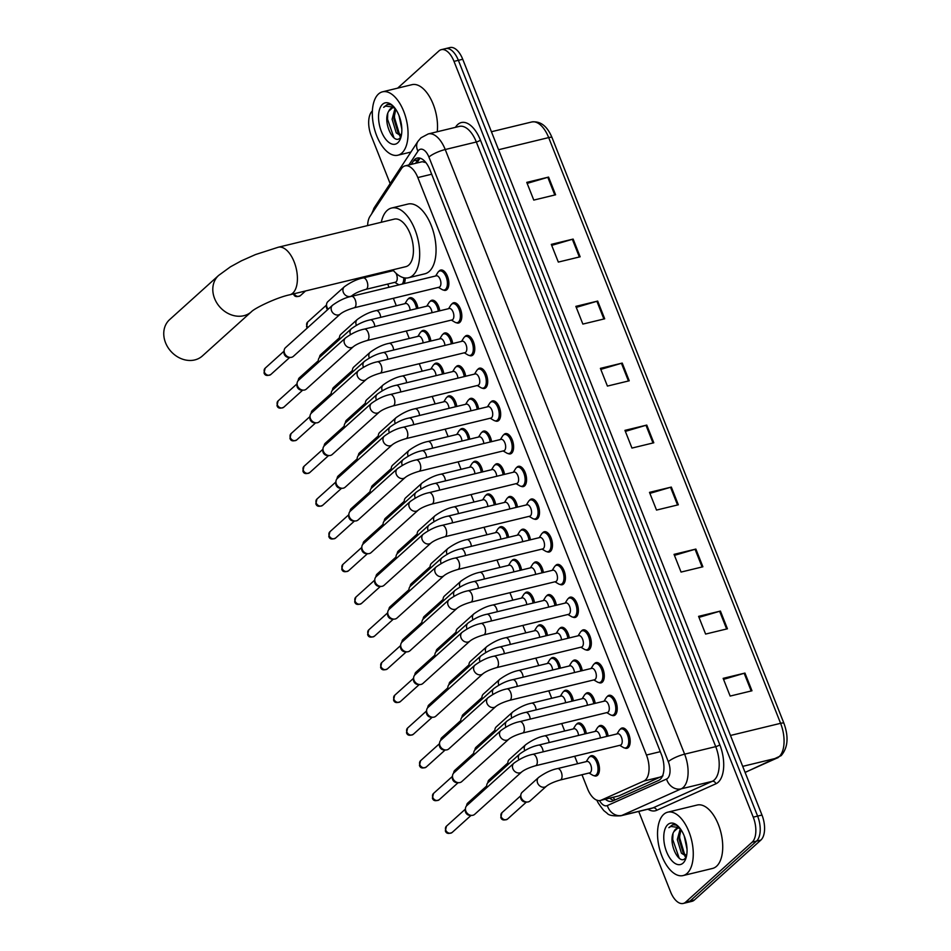<?xml version="1.0" encoding="UTF-8"?>
<svg xmlns="http://www.w3.org/2000/svg" width="951" height="951" viewBox="0 0 951 951"><rect width="100%" height="100%" fill="white"/><g stroke="black" fill="none" stroke-linecap="round" stroke-linejoin="round"><path stroke-width="1.43" d="M576.532 724.293A10.437 5.314 76.4 0 1 577.067 723.687A10.437 5.314 76.4 0 1 578.351 722.986A10.437 5.314 76.4 0 1 586.315 733.554M563.574 691.579A10.437 5.314 76.4 0 1 564.121 690.973A10.437 5.314 76.4 0 1 565.405 690.271A10.437 5.314 76.4 0 1 573.358 700.851M550.629 658.865A10.437 5.314 76.4 0 1 551.176 658.258A10.437 5.314 76.4 0 1 552.448 657.569A10.437 5.314 76.4 0 1 560.412 668.137M537.672 626.15A10.437 5.314 76.4 0 1 538.218 625.544A10.437 5.314 76.4 0 1 539.502 624.855A10.437 5.314 76.4 0 1 547.455 635.423M524.726 593.448A10.437 5.314 76.4 0 1 525.273 592.842A10.437 5.314 76.4 0 1 526.545 592.14A10.437 5.314 76.4 0 1 534.51 602.708M511.769 560.733A10.437 5.314 76.4 0 1 512.316 560.127A10.437 5.314 76.4 0 1 513.599 559.426A10.437 5.314 76.4 0 1 521.552 570.006M498.823 528.019A10.437 5.314 76.4 0 1 499.37 527.413A10.437 5.314 76.4 0 1 500.642 526.723A10.437 5.314 76.4 0 1 508.607 537.291M485.866 495.305A10.437 5.314 76.4 0 1 486.413 494.698A10.437 5.314 76.4 0 1 487.697 494.009A10.437 5.314 76.4 0 1 495.649 504.577M472.92 462.602A10.437 5.314 76.4 0 1 473.467 461.996A10.437 5.314 76.4 0 1 474.739 461.294A10.437 5.314 76.4 0 1 482.704 471.862M459.963 429.888A10.437 5.314 76.4 0 1 460.51 429.281A10.437 5.314 76.4 0 1 461.794 428.58A10.437 5.314 76.4 0 1 469.746 439.16M447.018 397.173A10.437 5.314 76.4 0 1 447.564 396.567A10.437 5.314 76.4 0 1 448.836 395.878A10.437 5.314 76.4 0 1 456.801 406.446M434.06 364.459A10.437 5.314 76.4 0 1 434.607 363.853A10.437 5.314 76.4 0 1 435.891 363.163A10.437 5.314 76.4 0 1 443.844 373.731M421.115 331.756A10.437 5.314 76.4 0 1 421.662 331.15A10.437 5.314 76.4 0 1 422.933 330.449A10.437 5.314 76.4 0 1 430.898 341.017M408.157 299.042A10.437 5.314 76.4 0 1 408.704 298.436A10.437 5.314 76.4 0 1 409.988 297.734A10.437 5.314 76.4 0 1 417.941 308.314M589.477 756.996A10.437 5.314 76.4 0 1 590.024 756.39A10.437 5.314 76.4 0 1 591.308 755.7A10.437 5.314 76.4 0 1 598.548 763.249A10.437 5.314 76.4 0 1 597.501 775.291A10.437 5.314 76.4 0 1 596.218 775.98A10.437 5.314 76.4 0 1 593.995 775.659M585.412 694.087A10.437 5.314 76.4 0 1 585.959 693.481A10.437 5.314 76.4 0 1 587.231 692.792A10.437 5.314 76.4 0 1 595.195 703.36M572.454 661.373A10.437 5.314 76.4 0 1 573.001 660.767A10.437 5.314 76.4 0 1 574.285 660.077A10.437 5.314 76.4 0 1 582.238 670.645M559.509 628.67A10.437 5.314 76.4 0 1 560.056 628.064A10.437 5.314 76.4 0 1 561.328 627.363A10.437 5.314 76.4 0 1 569.292 637.931M546.552 595.956A10.437 5.314 76.4 0 1 547.098 595.35A10.437 5.314 76.4 0 1 548.382 594.648A10.437 5.314 76.4 0 1 556.335 605.228M533.606 563.242A10.437 5.314 76.4 0 1 534.153 562.635A10.437 5.314 76.4 0 1 535.425 561.946A10.437 5.314 76.4 0 1 543.39 572.514M520.649 530.527A10.437 5.314 76.4 0 1 521.196 529.921A10.437 5.314 76.4 0 1 522.479 529.231A10.437 5.314 76.4 0 1 530.432 539.799M507.703 497.825A10.437 5.314 76.4 0 1 508.25 497.218A10.437 5.314 76.4 0 1 509.522 496.517A10.437 5.314 76.4 0 1 517.487 507.085M494.746 465.11A10.437 5.314 76.4 0 1 495.293 464.504A10.437 5.314 76.4 0 1 496.577 463.803A10.437 5.314 76.4 0 1 504.529 474.383M481.8 432.396A10.437 5.314 76.4 0 1 482.347 431.79A10.437 5.314 76.4 0 1 483.619 431.1A10.437 5.314 76.4 0 1 491.584 441.668M468.843 399.693A10.437 5.314 76.4 0 1 469.39 399.075A10.437 5.314 76.4 0 1 470.674 398.386A10.437 5.314 76.4 0 1 478.626 408.954M455.898 366.979A10.437 5.314 76.4 0 1 456.444 366.373A10.437 5.314 76.4 0 1 457.728 365.671A10.437 5.314 76.4 0 1 465.681 376.239M442.94 334.265A10.437 5.314 76.4 0 1 443.487 333.658A10.437 5.314 76.4 0 1 444.771 332.957A10.437 5.314 76.4 0 1 452.724 343.537M429.995 301.55A10.437 5.314 76.4 0 1 430.541 300.944A10.437 5.314 76.4 0 1 431.825 300.254A10.437 5.314 76.4 0 1 439.778 310.822M598.357 726.802A10.437 5.314 76.4 0 1 598.904 726.195A10.437 5.314 76.4 0 1 600.188 725.494A10.437 5.314 76.4 0 1 608.141 736.074M542.486 533.047A10.437 5.314 76.4 0 1 543.033 532.441A10.437 5.314 76.4 0 1 544.305 531.74A10.437 5.314 76.4 0 1 551.556 539.288A10.437 5.314 76.4 0 1 550.51 551.33A10.437 5.314 76.4 0 1 549.226 552.032A10.437 5.314 76.4 0 1 547.003 551.711M529.529 500.333A10.437 5.314 76.4 0 1 530.076 499.727A10.437 5.314 76.4 0 1 531.359 499.025A10.437 5.314 76.4 0 1 538.599 506.574A10.437 5.314 76.4 0 1 537.553 518.616A10.437 5.314 76.4 0 1 536.269 519.317A10.437 5.314 76.4 0 1 534.058 518.996M594.292 663.893A10.437 5.314 76.4 0 1 594.839 663.287A10.437 5.314 76.4 0 1 596.111 662.585A10.437 5.314 76.4 0 1 603.362 670.134A10.437 5.314 76.4 0 1 602.316 682.176A10.437 5.314 76.4 0 1 601.032 682.877A10.437 5.314 76.4 0 1 598.809 682.556M516.583 467.619A10.437 5.314 76.4 0 1 517.13 467.012A10.437 5.314 76.4 0 1 518.402 466.323A10.437 5.314 76.4 0 1 525.653 473.86A10.437 5.314 76.4 0 1 524.607 485.913A10.437 5.314 76.4 0 1 523.323 486.603A10.437 5.314 76.4 0 1 521.1 486.282M607.237 696.607A10.437 5.314 76.4 0 1 607.784 695.989A10.437 5.314 76.4 0 1 609.068 695.3A10.437 5.314 76.4 0 1 616.307 702.848A10.437 5.314 76.4 0 1 615.261 714.89A10.437 5.314 76.4 0 1 613.977 715.592A10.437 5.314 76.4 0 1 611.766 715.259M555.432 565.762A10.437 5.314 76.4 0 1 555.978 565.144A10.437 5.314 76.4 0 1 557.262 564.454A10.437 5.314 76.4 0 1 564.502 572.003A10.437 5.314 76.4 0 1 563.456 584.045A10.437 5.314 76.4 0 1 562.172 584.746A10.437 5.314 76.4 0 1 559.961 584.413M581.334 631.179A10.437 5.314 76.4 0 1 581.881 630.572A10.437 5.314 76.4 0 1 583.165 629.871A10.437 5.314 76.4 0 1 590.405 637.42A10.437 5.314 76.4 0 1 589.358 649.462A10.437 5.314 76.4 0 1 588.075 650.163A10.437 5.314 76.4 0 1 585.864 649.842M568.389 598.464A10.437 5.314 76.4 0 1 568.936 597.858A10.437 5.314 76.4 0 1 570.208 597.169A10.437 5.314 76.4 0 1 577.459 604.705A10.437 5.314 76.4 0 1 576.413 616.759A10.437 5.314 76.4 0 1 575.129 617.449A10.437 5.314 76.4 0 1 572.906 617.128M503.626 434.916A10.437 5.314 76.4 0 1 504.173 434.298A10.437 5.314 76.4 0 1 505.456 433.608A10.437 5.314 76.4 0 1 512.696 441.157A10.437 5.314 76.4 0 1 511.65 453.199A10.437 5.314 76.4 0 1 510.366 453.9A10.437 5.314 76.4 0 1 508.155 453.568M490.68 402.202A10.437 5.314 76.4 0 1 491.227 401.595A10.437 5.314 76.4 0 1 492.511 400.894A10.437 5.314 76.4 0 1 499.75 408.443A10.437 5.314 76.4 0 1 498.704 420.485A10.437 5.314 76.4 0 1 497.421 421.186A10.437 5.314 76.4 0 1 495.198 420.865M477.723 369.487A10.437 5.314 76.4 0 1 478.27 368.881A10.437 5.314 76.4 0 1 479.554 368.18A10.437 5.314 76.4 0 1 486.793 375.728A10.437 5.314 76.4 0 1 485.747 387.77A10.437 5.314 76.4 0 1 484.463 388.472A10.437 5.314 76.4 0 1 482.252 388.151M464.777 336.773A10.437 5.314 76.4 0 1 465.324 336.167A10.437 5.314 76.4 0 1 466.608 335.477A10.437 5.314 76.4 0 1 473.848 343.014A10.437 5.314 76.4 0 1 472.802 355.068A10.437 5.314 76.4 0 1 471.518 355.757A10.437 5.314 76.4 0 1 469.295 355.436M451.82 304.07A10.437 5.314 76.4 0 1 452.367 303.464A10.437 5.314 76.4 0 1 453.651 302.763A10.437 5.314 76.4 0 1 460.902 310.311A10.437 5.314 76.4 0 1 459.844 322.353A10.437 5.314 76.4 0 1 458.56 323.055A10.437 5.314 76.4 0 1 456.349 322.722M438.875 271.356A10.437 5.314 76.4 0 1 439.421 270.75A10.437 5.314 76.4 0 1 440.705 270.048A10.437 5.314 76.4 0 1 447.945 277.597A10.437 5.314 76.4 0 1 446.899 289.639A10.437 5.314 76.4 0 1 445.615 290.34A10.437 5.314 76.4 0 1 443.392 290.019M620.195 729.31A10.437 5.314 76.4 0 1 620.741 728.704A10.437 5.314 76.4 0 1 622.013 728.014A10.437 5.314 76.4 0 1 629.265 735.551A10.437 5.314 76.4 0 1 628.219 747.605A10.437 5.314 76.4 0 1 626.935 748.294A10.437 5.314 76.4 0 1 624.712 747.973M581.988 774.732L587.552 788.771A19.567 9.962 -103.6 0 0 600.259 800.48L618.899 795.88L662.99 775.778M600.259 800.48A19.567 9.962 -103.6 0 0 601.151 800.183L643.839 781.044A19.567 9.962 -103.6 0 0 645.36 780.046A19.567 9.962 -103.6 0 0 646.454 755.023L417.822 177.575A19.567 9.962 -103.6 0 0 405.102 165.866A19.567 9.962 -103.6 0 0 401.393 168.707L370.01 216.364A19.567 9.962 -103.6 0 0 367.621 225.589M425.917 162.621L422.244 161.718L405.102 165.866M383.015 272.188L383.348 273.044M387.723 284.064L388.995 287.273M393.357 298.305L396.305 305.746M406.303 331.007L409.251 338.461M419.26 363.722L422.208 371.175M432.206 396.436L435.154 403.89M445.163 429.151L448.111 436.592M458.109 461.853L461.057 469.307M471.066 494.568L474.014 502.021M484.011 527.282L486.96 534.735M496.969 559.996L499.917 567.438M509.914 592.699L512.862 600.152M522.872 625.413L525.82 632.867M535.817 658.128L538.765 665.581M548.775 690.842L551.723 698.284M561.72 723.545L564.668 730.998M574.677 756.259L577.626 763.712M405.209 277.977A10.437 5.314 76.4 0 1 404.032 283.636M605.371 799.244A19.567 9.962 -103.6 0 0 611.731 801.324A19.567 9.962 -103.6 0 0 612.622 801.015L658.734 780.355A19.567 9.962 -103.6 0 0 660.256 779.345A19.567 9.962 -103.6 0 0 661.349 754.321L429.911 169.777A19.567 9.962 -103.6 0 0 417.192 158.068A19.567 9.962 -103.6 0 0 413.483 160.909L411.189 164.392M397.637 88.146L438.886 50.974A19.567 9.962 76.4 0 1 441.288 49.666A19.567 9.962 76.4 0 1 454.007 61.375L753.24 817.159A19.567 9.962 76.4 0 1 752.146 842.182L685.635 902.142A19.567 9.962 76.4 0 1 683.234 903.45A19.567 9.962 76.4 0 1 670.514 891.741L638.727 811.453M372.376 110.934L372.376 110.922A19.567 9.962 76.4 0 0 371.282 135.957L390.136 183.591M441.288 49.666L450.025 47.55A19.567 9.962 76.4 0 1 462.733 59.259L761.977 815.043A19.567 9.962 76.4 0 1 760.883 840.066L694.373 900.026L690.01 901.084A19.567 9.962 76.4 0 1 687.597 902.392A19.567 9.962 76.4 0 0 690.01 901.084L756.509 841.124L690.01 901.084L685.635 902.142M761.977 815.043L757.614 816.101A19.567 9.962 76.4 0 1 756.509 841.124A19.567 9.962 76.4 0 0 757.614 816.101L458.37 60.317L757.614 816.101L753.24 817.159M445.65 48.608A19.567 9.962 76.4 0 1 458.37 60.317A19.567 9.962 76.4 0 0 445.65 48.608M415.563 163.334L417.858 159.851A19.567 9.962 76.4 0 1 419.498 158.032M614.108 800.35A19.567 9.962 76.4 0 1 609.734 798.186M527.163 183.388L547.8 177.302A5.219 1.189 -21.6 0 1 548.584 177.088L526.759 182.378L533.773 200.09L555.598 194.8L548.584 177.088M551.711 245.382L572.347 239.295A5.219 1.189 -21.6 0 1 573.132 239.081L551.307 244.371L558.32 262.084L580.146 256.794L573.132 239.081M576.258 307.387L596.895 301.289A5.219 1.189 -21.6 0 1 597.68 301.075L575.854 306.365L582.868 324.077L604.693 318.799L597.68 301.075M600.806 369.38L621.443 363.294A5.219 1.189 -21.6 0 1 622.227 363.08L600.402 368.37L607.416 386.082L629.241 380.792L622.227 363.08M723.545 679.371L744.169 673.284A5.219 1.189 -21.6 0 1 744.966 673.07L723.14 678.36L730.154 696.073L751.979 690.783L744.966 673.07M698.997 617.377L719.622 611.279A5.219 1.189 -21.6 0 1 720.418 611.065L698.593 616.355L705.606 634.067L727.432 628.789L720.418 611.065M674.449 555.372L695.074 549.286A5.219 1.189 -21.6 0 1 695.87 549.072L674.045 554.362L681.059 572.074L702.884 566.784L695.87 549.072M649.902 493.379L670.538 487.292A5.219 1.189 -21.6 0 1 671.323 487.078L649.497 492.368L656.511 510.081L678.336 504.791L671.323 487.078M625.354 431.385L645.991 425.287A5.219 1.189 -21.6 0 1 646.775 425.073L624.95 430.363L631.963 448.076L653.789 442.786L646.775 425.073M694.373 900.026A19.567 9.962 76.4 0 1 691.971 901.334L683.234 903.45M663.715 814.353A32.619 16.607 76.4 0 1 667.721 812.178A32.619 16.607 76.4 0 1 690.367 835.751A32.619 16.607 76.4 0 1 687.086 873.398A32.619 16.607 76.4 0 1 683.08 875.574A32.619 16.607 76.4 0 1 660.434 852.001A32.619 16.607 76.4 0 1 663.715 814.353M667.721 812.178L697.19 805.033A32.619 16.607 76.4 0 1 719.824 828.618A32.619 16.607 76.4 0 1 716.555 866.266A32.619 16.607 76.4 0 1 712.549 868.441L683.08 875.574M680.987 829.688L679.038 839.174L683.163 852.797L686.586 855.745M680.274 828.678L677.302 839.59L681.439 853.213L686.456 856.352M684.245 836.012L687.038 849.35M677.683 828.166L673.926 831.59C667.459 841.873 678.645 865.303 685.005 858.527L686.313 856.97M673.926 831.59A14.741 7.501 76.4 0 1 675.579 829.213A14.741 7.501 76.4 0 1 677.385 828.226A14.741 7.501 76.4 0 1 680.143 828.511M683.02 863.128A21.267 10.83 76.4 0 1 666.592 851.823A21.267 10.83 76.4 0 1 667.78 824.624A21.267 10.83 76.4 0 1 677.587 825.706A21.267 10.83 76.4 0 1 685.659 859.038A21.267 10.83 76.4 0 1 683.02 863.128M678.42 826.502L675.983 825.064L672.583 824.779L668.862 827.679L670.871 826.443L679.442 827.632M684.851 856.162L686.004 857.445M679.87 832.291L679.656 837.855L684.637 854.462M672.975 833.706L672.726 839.531L679.18 858.099M672.809 824.731L668.862 827.679M169.635 319.607A24.464 20.304 48 0 0 165.545 342.74A24.464 20.304 48 0 0 202.397 355.947L251.433 311.738A24.464 20.304 -132 0 1 214.593 298.519A24.464 20.304 -132 0 1 218.671 275.398L169.635 319.607M251.433 311.738C254.452 308.29 276.658 297.461 289.782 294.786L405.792 266.672A24.464 12.458 -103.6 0 0 408.799 265.044A24.464 12.458 -103.6 0 0 411.248 236.811A24.464 12.458 -103.6 0 0 394.273 219.122L278.263 247.236L255.51 254.559L241.376 260.836L230.463 266.815L218.671 275.398M381.292 222.272A35.876 18.259 76.4 0 1 387.176 210.421A35.876 18.259 76.4 0 1 391.586 208.031A35.876 18.259 76.4 0 1 416.49 233.97A35.876 18.259 76.4 0 1 412.889 275.374A35.876 18.259 76.4 0 1 408.478 277.775A35.876 18.259 76.4 0 1 392.811 269.822M391.586 208.031L407.955 204.061A35.876 18.259 76.4 0 1 432.86 229.999A35.876 18.259 76.4 0 1 429.258 271.415A35.876 18.259 76.4 0 1 424.847 273.805L408.478 277.775M513.861 763.201C520.447 758.458 526.735 755.51 532.726 754.345L617.639 733.768A5.872 2.984 76.4 0 1 621.716 738.012A5.872 2.984 76.4 0 1 621.122 744.788A5.872 2.984 76.4 0 1 620.397 745.18L535.496 765.757C529.16 767.6 524.572 769.656 521.719 771.927A5.872 4.874 -132 0 1 512.874 768.753A5.872 4.874 -132 0 1 512.755 768.42A5.872 4.874 -132 0 1 513.861 763.201L466.846 805.592A5.872 4.874 -132 0 0 465.443 808.552A5.872 4.874 -132 0 0 465.859 811.144A5.872 4.874 -132 0 0 471.613 815.399A5.872 4.874 -132 0 0 472.873 815.269A5.872 4.874 -132 0 0 474.704 814.306L521.719 771.927M616.961 733.934L619.172 730.416A9.783 4.981 76.4 0 1 619.874 729.56A9.783 4.981 76.4 0 1 621.086 728.906A9.783 4.981 76.4 0 1 627.874 735.979A9.783 4.981 76.4 0 1 626.887 747.272A9.783 4.981 76.4 0 1 625.687 747.926A9.783 4.981 76.4 0 1 623.297 747.462L619.719 745.346M471.613 815.399L469.758 815.34A4.244 3.519 -132 0 1 465.61 812.273A4.244 3.519 -132 0 1 465.301 810.407L465.443 808.552M500.904 730.499C507.501 725.756 513.79 722.796 519.781 721.631L604.681 701.053A5.872 2.984 76.4 0 1 608.759 705.297A5.872 2.984 76.4 0 1 608.176 712.073A5.872 2.984 76.4 0 1 607.451 712.465L522.539 733.043C516.215 734.897 511.626 736.954 508.773 739.212A5.872 4.874 -132 0 1 499.929 736.038A5.872 4.874 -132 0 1 499.798 735.705A5.872 4.874 -132 0 1 500.904 730.499L453.889 772.878A5.872 4.874 -132 0 0 452.498 775.838A5.872 4.874 -132 0 0 452.914 778.429A5.872 4.874 -132 0 0 458.667 782.685A5.872 4.874 -132 0 0 459.927 782.554A5.872 4.874 -132 0 0 461.758 781.603L508.773 739.212M604.004 701.22L606.227 697.701A9.783 4.981 76.4 0 1 606.928 696.845A9.783 4.981 76.4 0 1 608.129 696.191A9.783 4.981 76.4 0 1 614.917 703.264A9.783 4.981 76.4 0 1 613.942 714.57A9.783 4.981 76.4 0 1 612.741 715.211A9.783 4.981 76.4 0 1 610.352 714.748L606.774 712.632M458.667 782.685L456.813 782.637A4.244 3.519 -132 0 1 452.652 779.558A4.244 3.519 -132 0 1 452.355 777.692L452.498 775.838M487.958 697.784C494.544 693.041 500.832 690.081 506.824 688.916L591.736 668.351A5.872 2.984 76.4 0 1 595.813 672.595A5.872 2.984 76.4 0 1 595.219 679.371A5.872 2.984 76.4 0 1 594.494 679.763L509.593 700.328C503.257 702.183 498.669 704.239 495.816 706.498A5.872 4.874 -132 0 1 486.971 703.336A5.872 4.874 -132 0 1 486.853 702.991A5.872 4.874 -132 0 1 487.958 697.784L440.943 740.163A5.872 4.874 -132 0 0 439.54 743.123A5.872 4.874 -132 0 0 439.956 745.715A5.872 4.874 -132 0 0 445.71 749.97A5.872 4.874 -132 0 0 446.97 749.84A5.872 4.874 -132 0 0 448.801 748.889L495.816 706.498M591.058 668.517L593.269 664.987A9.783 4.981 76.4 0 1 593.971 664.143A9.783 4.981 76.4 0 1 595.183 663.489A9.783 4.981 76.4 0 1 601.971 670.562A9.783 4.981 76.4 0 1 600.984 681.855A9.783 4.981 76.4 0 1 599.784 682.509A9.783 4.981 76.4 0 1 597.394 682.033L593.816 679.929M445.71 749.97L443.855 749.923A4.244 3.519 -132 0 1 439.707 746.844A4.244 3.519 -132 0 1 439.398 744.978L439.54 743.123M475.001 665.07C481.598 660.327 487.887 657.379 493.878 656.202L578.779 635.637A5.872 2.984 76.4 0 1 582.856 639.88A5.872 2.984 76.4 0 1 582.274 646.656A5.872 2.984 76.4 0 1 581.548 647.049L496.636 667.614C490.312 669.468 485.723 671.525 482.87 673.795A5.872 4.874 -132 0 1 474.026 670.621A5.872 4.874 -132 0 1 473.895 670.289A5.872 4.874 -132 0 1 475.001 665.07L427.986 707.461A5.872 4.874 -132 0 0 426.595 710.421A5.872 4.874 -132 0 0 427.011 713.012A5.872 4.874 -132 0 0 432.764 717.256A5.872 4.874 -132 0 0 434.025 717.125A5.872 4.874 -132 0 0 435.855 716.174L482.87 673.795M578.101 635.803L580.324 632.284A9.783 4.981 76.4 0 1 581.025 631.428A9.783 4.981 76.4 0 1 582.226 630.775A9.783 4.981 76.4 0 1 589.014 637.848A9.783 4.981 76.4 0 1 588.039 649.141A9.783 4.981 76.4 0 1 586.838 649.795A9.783 4.981 76.4 0 1 584.449 649.331L580.871 647.215M432.764 717.256L430.91 717.209A4.244 3.519 -132 0 1 426.749 714.142A4.244 3.519 -132 0 1 426.452 712.263L426.595 710.421M462.055 632.356C468.641 627.612 474.929 624.664 480.921 623.499L565.833 602.922A5.872 2.984 76.4 0 1 569.911 607.166A5.872 2.984 76.4 0 1 569.316 613.942A5.872 2.984 76.4 0 1 568.591 614.334L483.69 634.911C477.354 636.754 472.766 638.81 469.913 641.081A5.872 4.874 -132 0 1 461.069 637.907A5.872 4.874 -132 0 1 460.95 637.574A5.872 4.874 -132 0 1 462.055 632.356L415.04 674.746A5.872 4.874 -132 0 0 413.637 677.706A5.872 4.874 -132 0 0 414.054 680.298A5.872 4.874 -132 0 0 419.807 684.554A5.872 4.874 -132 0 0 421.067 684.423A5.872 4.874 -132 0 0 422.898 683.472L469.913 641.081M565.156 603.089L567.367 599.57A9.783 4.981 76.4 0 1 568.068 598.714A9.783 4.981 76.4 0 1 569.28 598.06A9.783 4.981 76.4 0 1 576.068 605.133A9.783 4.981 76.4 0 1 575.082 616.426A9.783 4.981 76.4 0 1 573.881 617.08A9.783 4.981 76.4 0 1 571.492 616.617L567.913 614.501M419.807 684.554L417.953 684.494A4.244 3.519 -132 0 1 413.804 681.427A4.244 3.519 -132 0 1 413.495 679.561L413.637 677.706M449.098 599.653C455.695 594.91 461.984 591.95 467.975 590.785L552.876 570.208A5.872 2.984 76.4 0 1 556.953 574.452A5.872 2.984 76.4 0 1 556.371 581.227A5.872 2.984 76.4 0 1 555.646 581.62L470.733 602.197C464.409 604.051 459.82 606.108 456.967 608.367A5.872 4.874 -132 0 1 448.123 605.193A5.872 4.874 -132 0 1 447.992 604.86A5.872 4.874 -132 0 1 449.098 599.653L402.083 642.032A5.872 4.874 -132 0 0 400.692 644.992A5.872 4.874 -132 0 0 401.108 647.583A5.872 4.874 -132 0 0 406.862 651.839A5.872 4.874 -132 0 0 408.122 651.708A5.872 4.874 -132 0 0 409.952 650.757L456.967 608.367M552.198 570.374L554.421 566.855A9.783 4.981 76.4 0 1 555.122 566A9.783 4.981 76.4 0 1 556.323 565.346A9.783 4.981 76.4 0 1 563.111 572.431A9.783 4.981 76.4 0 1 562.136 583.724A9.783 4.981 76.4 0 1 560.935 584.366A9.783 4.981 76.4 0 1 558.546 583.902L554.968 581.786M406.862 651.839L405.007 651.792A4.244 3.519 -132 0 1 400.846 648.713A4.244 3.519 -132 0 1 400.549 646.846L400.692 644.992M436.152 566.939C442.738 562.196 449.027 559.236 455.018 558.071L539.93 537.505A5.872 2.984 76.4 0 1 544.008 541.749A5.872 2.984 76.4 0 1 543.413 548.525A5.872 2.984 76.4 0 1 542.688 548.917L457.788 569.483C451.452 571.337 446.863 573.394 444.01 575.652A5.872 4.874 -132 0 1 435.166 572.49A5.872 4.874 -132 0 1 435.047 572.145A5.872 4.874 -132 0 1 436.152 566.939L389.137 609.318A5.872 4.874 -132 0 0 387.735 612.278A5.872 4.874 -132 0 0 388.151 614.869A5.872 4.874 -132 0 0 393.904 619.125A5.872 4.874 -132 0 0 395.164 618.994A5.872 4.874 -132 0 0 396.995 618.043L444.01 575.652M539.253 537.672L541.464 534.141A9.783 4.981 76.4 0 1 542.165 533.297A9.783 4.981 76.4 0 1 543.378 532.643A9.783 4.981 76.4 0 1 550.165 539.716A9.783 4.981 76.4 0 1 549.179 551.009A9.783 4.981 76.4 0 1 547.978 551.663A9.783 4.981 76.4 0 1 545.589 551.188L542.011 549.084M393.904 619.125L392.05 619.077A4.244 3.519 -132 0 1 387.901 616.01A4.244 3.519 -132 0 1 387.592 614.132L387.735 612.278M423.195 534.224C429.793 529.481 436.081 526.533 442.072 525.356L526.973 504.791A5.872 2.984 76.4 0 1 531.05 509.035A5.872 2.984 76.4 0 1 530.468 515.811A5.872 2.984 76.4 0 1 529.743 516.203L444.83 536.768C438.506 538.623 433.918 540.679 431.065 542.95A5.872 4.874 -132 0 1 422.22 539.776A5.872 4.874 -132 0 1 422.089 539.443A5.872 4.874 -132 0 1 423.195 534.224L376.18 576.615A5.872 4.874 -132 0 0 374.789 579.575A5.872 4.874 -132 0 0 375.205 582.167A5.872 4.874 -132 0 0 380.959 586.41A5.872 4.874 -132 0 0 382.219 586.28A5.872 4.874 -132 0 0 384.049 585.329L431.065 542.95M526.295 504.957L528.518 501.439A9.783 4.981 76.4 0 1 529.22 500.583A9.783 4.981 76.4 0 1 530.42 499.929A9.783 4.981 76.4 0 1 537.208 507.002A9.783 4.981 76.4 0 1 536.233 518.295A9.783 4.981 76.4 0 1 535.033 518.949A9.783 4.981 76.4 0 1 532.643 518.485L529.065 516.369M380.959 586.41L379.104 586.363A4.244 3.519 -132 0 1 374.944 583.296A4.244 3.519 -132 0 1 374.646 581.418L374.789 579.575M410.25 501.51C416.835 496.779 423.124 493.819 429.115 492.654L514.027 472.076A5.872 2.984 76.4 0 1 518.105 476.32A5.872 2.984 76.4 0 1 517.51 483.096A5.872 2.984 76.4 0 1 516.785 483.488L431.885 504.066C425.549 505.908 420.96 507.965 418.107 510.235A5.872 4.874 -132 0 1 409.263 507.061A5.872 4.874 -132 0 1 409.144 506.728A5.872 4.874 -132 0 1 410.25 501.51L363.234 543.901A5.872 4.874 -132 0 0 361.832 546.861A5.872 4.874 -132 0 0 362.248 549.452A5.872 4.874 -132 0 0 368.001 553.708A5.872 4.874 -132 0 0 369.261 553.577A5.872 4.874 -132 0 0 371.092 552.626L418.107 510.235M513.35 472.243L515.561 468.724A9.783 4.981 76.4 0 1 516.262 467.868A9.783 4.981 76.4 0 1 517.475 467.214A9.783 4.981 76.4 0 1 524.263 474.287A9.783 4.981 76.4 0 1 523.276 485.581A9.783 4.981 76.4 0 1 522.075 486.234A9.783 4.981 76.4 0 1 519.686 485.771L516.108 483.655M368.001 553.708L366.147 553.648A4.244 3.519 -132 0 1 361.998 550.581A4.244 3.519 -132 0 1 361.689 548.715L361.832 546.861M397.292 468.807C403.89 464.064 410.178 461.104 416.169 459.939L501.07 439.362A5.872 2.984 76.4 0 1 505.147 443.606A5.872 2.984 76.4 0 1 504.565 450.382A5.872 2.984 76.4 0 1 503.84 450.774L418.927 471.351C412.603 473.206 408.015 475.262 405.162 477.521A5.872 4.874 -132 0 1 396.317 474.347A5.872 4.874 -132 0 1 396.187 474.014A5.872 4.874 -132 0 1 397.292 468.807L350.277 511.186A5.872 4.874 -132 0 0 348.886 514.146A5.872 4.874 -132 0 0 349.302 516.738A5.872 4.874 -132 0 0 355.056 520.993A5.872 4.874 -132 0 0 356.316 520.863A5.872 4.874 -132 0 0 358.147 519.912L405.162 477.521M500.392 439.528L502.615 436.01A9.783 4.981 76.4 0 1 503.317 435.154A9.783 4.981 76.4 0 1 504.517 434.5A9.783 4.981 76.4 0 1 511.317 441.585A9.783 4.981 76.4 0 1 510.33 452.878A9.783 4.981 76.4 0 1 509.13 453.52A9.783 4.981 76.4 0 1 506.74 453.056L503.162 450.94M355.056 520.993L353.201 520.946A4.244 3.519 -132 0 1 349.041 517.867A4.244 3.519 -132 0 1 348.744 516.001L348.886 514.146M384.347 436.093C390.932 431.35 397.221 428.39 403.212 427.225L488.125 406.659A5.872 2.984 76.4 0 1 492.202 410.903A5.872 2.984 76.4 0 1 491.608 417.679A5.872 2.984 76.4 0 1 490.882 418.071L405.982 438.637C399.646 440.491 395.057 442.548 392.204 444.806A5.872 4.874 -132 0 1 383.36 441.644A5.872 4.874 -132 0 1 383.241 441.3A5.872 4.874 -132 0 1 384.347 436.093L337.332 478.472A5.872 4.874 -132 0 0 335.929 481.432A5.872 4.874 -132 0 0 336.345 484.023A5.872 4.874 -132 0 0 342.098 488.279A5.872 4.874 -132 0 0 343.37 488.148A5.872 4.874 -132 0 0 345.189 487.197L392.204 444.806M487.447 406.826L489.658 403.295A9.783 4.981 76.4 0 1 490.359 402.451A9.783 4.981 76.4 0 1 491.572 401.798A9.783 4.981 76.4 0 1 498.36 408.871A9.783 4.981 76.4 0 1 497.373 420.164A9.783 4.981 76.4 0 1 496.172 420.817A9.783 4.981 76.4 0 1 493.795 420.342L490.205 418.238M342.098 488.279L340.244 488.232A4.244 3.519 -132 0 1 336.095 485.165A4.244 3.519 -132 0 1 335.786 483.286L335.929 481.432M371.389 403.379C377.987 398.635 384.275 395.687 390.267 394.51L475.167 373.945A5.872 2.984 76.4 0 1 479.245 378.189A5.872 2.984 76.4 0 1 478.662 384.965A5.872 2.984 76.4 0 1 477.937 385.357L393.025 405.922C386.7 407.777 382.112 409.833 379.259 412.104A5.872 4.874 -132 0 1 370.415 408.93A5.872 4.874 -132 0 1 370.284 408.597A5.872 4.874 -132 0 1 371.389 403.379L324.374 445.769A5.872 4.874 -132 0 0 322.983 448.729A5.872 4.874 -132 0 0 323.399 451.321A5.872 4.874 -132 0 0 329.153 455.565A5.872 4.874 -132 0 0 330.413 455.446A5.872 4.874 -132 0 0 332.244 454.483L379.259 412.104M474.49 374.112L476.713 370.593A9.783 4.981 76.4 0 1 477.414 369.737A9.783 4.981 76.4 0 1 478.615 369.083A9.783 4.981 76.4 0 1 485.414 376.156A9.783 4.981 76.4 0 1 484.428 387.449A9.783 4.981 76.4 0 1 483.227 388.103A9.783 4.981 76.4 0 1 480.837 387.639L477.259 385.524M329.153 455.565L327.299 455.517A4.244 3.519 -132 0 1 323.138 452.45A4.244 3.519 -132 0 1 322.841 450.572L322.983 448.729M358.444 370.664C365.029 365.933 371.318 362.973 377.309 361.808L462.222 341.231A5.872 2.984 76.4 0 1 466.299 345.475A5.872 2.984 76.4 0 1 465.705 352.25A5.872 2.984 76.4 0 1 464.98 352.643L380.079 373.22C373.743 375.063 369.154 377.119 366.301 379.39A5.872 4.874 -132 0 1 357.457 376.216A5.872 4.874 -132 0 1 357.338 375.883A5.872 4.874 -132 0 1 358.444 370.664L311.429 413.055A5.872 4.874 -132 0 0 310.026 416.015A5.872 4.874 -132 0 0 310.442 418.606A5.872 4.874 -132 0 0 316.196 422.862A5.872 4.874 -132 0 0 317.468 422.731A5.872 4.874 -132 0 0 319.286 421.78L366.301 379.39M461.544 341.397L463.755 337.878A9.783 4.981 76.4 0 1 464.457 337.023A9.783 4.981 76.4 0 1 465.669 336.369A9.783 4.981 76.4 0 1 472.457 343.442A9.783 4.981 76.4 0 1 471.47 354.735A9.783 4.981 76.4 0 1 470.269 355.389A9.783 4.981 76.4 0 1 467.892 354.925L464.302 352.809M316.196 422.862L314.341 422.803A4.244 3.519 -132 0 1 310.192 419.736A4.244 3.519 -132 0 1 309.883 417.869L310.026 416.015M345.486 337.962C352.084 333.219 358.372 330.259 364.364 329.094L449.264 308.516A5.872 2.984 76.4 0 1 453.342 312.76A5.872 2.984 76.4 0 1 452.759 319.536A5.872 2.984 76.4 0 1 452.034 319.928L367.122 340.506C360.798 342.36 356.209 344.417 353.356 346.675A5.872 4.874 -132 0 1 344.512 343.501A5.872 4.874 -132 0 1 344.381 343.168A5.872 4.874 -132 0 1 345.486 337.962L298.471 380.341A5.872 4.874 -132 0 0 297.081 383.301A5.872 4.874 -132 0 0 297.497 385.892A5.872 4.874 -132 0 0 303.25 390.148A5.872 4.874 -132 0 0 304.51 390.017A5.872 4.874 -132 0 0 306.341 389.066L353.356 346.675M448.587 308.683L450.81 305.164A9.783 4.981 76.4 0 1 451.511 304.308A9.783 4.981 76.4 0 1 452.712 303.666A9.783 4.981 76.4 0 1 459.511 310.739A9.783 4.981 76.4 0 1 458.525 322.032A9.783 4.981 76.4 0 1 457.324 322.674A9.783 4.981 76.4 0 1 454.935 322.211L451.356 320.095M303.25 390.148L301.396 390.1A4.244 3.519 -132 0 1 297.235 387.021A4.244 3.519 -132 0 1 296.938 385.155L297.081 383.301M332.541 305.247C339.127 300.504 345.415 297.544 351.406 296.379L436.319 275.814A5.872 2.984 76.4 0 1 440.396 280.058A5.872 2.984 76.4 0 1 439.802 286.833A5.872 2.984 76.4 0 1 439.077 287.226L354.176 307.791C347.84 309.646 343.252 311.702 340.399 313.961A5.872 4.874 -132 0 1 331.554 310.799A5.872 4.874 -132 0 1 331.435 310.454A5.872 4.874 -132 0 1 332.541 305.247L285.526 347.626A5.872 4.874 -132 0 0 284.123 350.586A5.872 4.874 -132 0 0 284.539 353.178A5.872 4.874 -132 0 0 290.293 357.433A5.872 4.874 -132 0 0 291.565 357.303A5.872 4.874 -132 0 0 293.384 356.352L340.399 313.961M435.641 275.98L437.852 272.462A9.783 4.981 76.4 0 1 438.554 271.606A9.783 4.981 76.4 0 1 439.766 270.952A9.783 4.981 76.4 0 1 446.554 278.025A9.783 4.981 76.4 0 1 445.567 289.318A9.783 4.981 76.4 0 1 444.367 289.972A9.783 4.981 76.4 0 1 441.989 289.496L438.399 287.392M290.293 357.433L288.438 357.386A4.244 3.519 -132 0 1 284.29 354.319A4.244 3.519 -132 0 1 283.98 352.441L284.123 350.586M518.866 759.766A5.872 4.874 -132 0 1 518.64 759.195A5.872 4.874 -132 0 1 519.745 753.977C526.343 749.233 532.631 746.285 538.611 745.108L595.801 731.26A5.872 2.984 76.4 0 1 600.366 737.952M595.124 731.426L597.347 727.907A9.783 4.981 76.4 0 1 598.048 727.051A9.783 4.981 76.4 0 1 599.249 726.398A9.783 4.981 76.4 0 1 606.726 736.419M486.543 787.832A4.244 3.519 -132 0 1 486.555 787.333L486.698 785.478A5.872 4.874 -132 0 1 488.089 782.518L519.745 753.977M486.912 787.499A5.872 4.874 -132 0 1 486.698 785.478M505.92 727.063A5.872 4.874 -132 0 1 505.694 726.481A5.872 4.874 -132 0 1 506.8 721.262C513.385 716.531 519.674 713.571 525.665 712.406L582.856 698.545A5.872 2.984 76.4 0 1 587.421 705.238M582.178 698.712L584.389 695.193A9.783 4.981 76.4 0 1 585.091 694.337A9.783 4.981 76.4 0 1 586.303 693.683A9.783 4.981 76.4 0 1 593.769 703.704M473.598 755.118A4.244 3.519 -132 0 1 473.598 754.618L473.741 752.764A5.872 4.874 -132 0 1 475.131 749.804L506.8 721.262M473.967 754.785A5.872 4.874 -132 0 1 473.741 752.764M492.963 694.349A5.872 4.874 -132 0 1 492.737 693.766A5.872 4.874 -132 0 1 493.842 688.56C500.44 683.817 506.728 680.857 512.708 679.692L569.899 665.831A5.872 2.984 76.4 0 1 574.463 672.535M569.221 665.997L571.444 662.478A9.783 4.981 76.4 0 1 572.145 661.623A9.783 4.981 76.4 0 1 573.346 660.969A9.783 4.981 76.4 0 1 580.823 670.99M460.641 722.403A4.244 3.519 -132 0 1 460.653 721.904L460.795 720.062A5.872 4.874 -132 0 1 462.186 717.102L493.842 688.56M461.009 722.071A5.872 4.874 -132 0 1 460.795 720.062M480.017 661.634A5.872 4.874 -132 0 1 479.791 661.052A5.872 4.874 -132 0 1 480.897 655.845C487.483 651.102 493.771 648.142 499.762 646.977L556.953 633.128A5.872 2.984 76.4 0 1 561.518 639.821M556.276 633.295L558.487 629.764A9.783 4.981 76.4 0 1 559.188 628.92A9.783 4.981 76.4 0 1 560.401 628.266A9.783 4.981 76.4 0 1 567.866 638.276M447.695 689.689A4.244 3.519 -132 0 1 447.695 689.202L447.838 687.347A5.872 4.874 -132 0 1 449.241 684.387L480.897 655.845M448.064 689.368A5.872 4.874 -132 0 1 447.838 687.347M467.06 628.92A5.872 4.874 -132 0 1 466.834 628.349A5.872 4.874 -132 0 1 467.94 623.131C474.537 618.388 480.826 615.44 486.817 614.263L543.996 600.414A5.872 2.984 76.4 0 1 548.561 607.107M543.318 600.58L545.541 597.062A9.783 4.981 76.4 0 1 546.243 596.206A9.783 4.981 76.4 0 1 547.443 595.552A9.783 4.981 76.4 0 1 554.92 605.573M434.738 656.986A4.244 3.519 -132 0 1 434.75 656.487L434.892 654.633A5.872 4.874 -132 0 1 436.283 651.673L467.94 623.131M435.106 656.654A5.872 4.874 -132 0 1 434.892 654.633M454.114 596.218A5.872 4.874 -132 0 1 453.889 595.635A5.872 4.874 -132 0 1 454.994 590.416C461.58 585.685 467.868 582.725 473.86 581.56L531.05 567.699A5.872 2.984 76.4 0 1 535.615 574.392M530.373 567.866L532.584 564.347A9.783 4.981 76.4 0 1 533.285 563.491A9.783 4.981 76.4 0 1 534.498 562.837A9.783 4.981 76.4 0 1 541.963 572.859M421.792 624.272A4.244 3.519 -132 0 1 421.792 623.773L421.935 621.918A5.872 4.874 -132 0 1 423.338 618.958L454.994 590.416M422.161 623.939A5.872 4.874 -132 0 1 421.935 621.918M441.157 563.503A5.872 4.874 -132 0 1 440.931 562.921A5.872 4.874 -132 0 1 442.037 557.714C448.634 552.971 454.923 550.011 460.914 548.846L518.093 534.985A5.872 2.984 76.4 0 1 522.658 541.69M517.415 535.151L519.638 531.633A9.783 4.981 76.4 0 1 520.34 530.777A9.783 4.981 76.4 0 1 521.54 530.123A9.783 4.981 76.4 0 1 529.018 540.144M408.835 591.558A4.244 3.519 -132 0 1 408.847 591.058L408.989 589.216A5.872 4.874 -132 0 1 410.38 586.256L442.037 557.714M409.203 591.225A5.872 4.874 -132 0 1 408.989 589.216M428.212 530.789A5.872 4.874 -132 0 1 427.986 530.206A5.872 4.874 -132 0 1 429.091 525C435.677 520.256 441.965 517.296 447.957 516.131L505.147 502.283A5.872 2.984 76.4 0 1 509.712 508.975M504.47 502.449L506.681 498.918A9.783 4.981 76.4 0 1 507.382 498.074A9.783 4.981 76.4 0 1 508.595 497.421A9.783 4.981 76.4 0 1 516.06 507.43M395.889 558.843A4.244 3.519 -132 0 1 395.889 558.356L396.032 556.501A5.872 4.874 -132 0 1 397.435 553.541L429.091 525M396.258 558.522A5.872 4.874 -132 0 1 396.032 556.501M415.254 498.074A5.872 4.874 -132 0 1 415.028 497.504A5.872 4.874 -132 0 1 416.134 492.285C422.731 487.542 429.02 484.594 435.011 483.417L492.19 469.568A5.872 2.984 76.4 0 1 496.755 476.261M491.512 469.735L493.735 466.216A9.783 4.981 76.4 0 1 494.437 465.36A9.783 4.981 76.4 0 1 495.637 464.706A9.783 4.981 76.4 0 1 503.115 474.727M382.932 526.141A4.244 3.519 -132 0 1 382.944 525.641L383.087 523.787A5.872 4.874 -132 0 1 384.477 520.827L416.134 492.285M383.301 525.808A5.872 4.874 -132 0 1 383.087 523.787M402.309 465.372A5.872 4.874 -132 0 1 402.083 464.789A5.872 4.874 -132 0 1 403.188 459.571C409.774 454.84 416.062 451.88 422.054 450.715L479.245 436.854A5.872 2.984 76.4 0 1 483.809 443.546M478.567 437.02L480.778 433.501A9.783 4.981 76.4 0 1 481.479 432.646A9.783 4.981 76.4 0 1 482.692 431.992A9.783 4.981 76.4 0 1 490.157 442.013M369.987 493.426A4.244 3.519 -132 0 1 369.987 492.927L370.129 491.073A5.872 4.874 -132 0 1 371.532 488.113L403.188 459.571M370.355 493.094A5.872 4.874 -132 0 1 370.129 491.073M389.351 432.657A5.872 4.874 -132 0 1 389.125 432.075A5.872 4.874 -132 0 1 390.231 426.868C396.829 422.125 403.117 419.165 409.108 418L466.287 404.139A5.872 2.984 76.4 0 1 470.852 410.844M465.61 404.306L467.833 400.787A9.783 4.981 76.4 0 1 468.534 399.931A9.783 4.981 76.4 0 1 469.735 399.277A9.783 4.981 76.4 0 1 477.212 409.299M357.029 460.712A4.244 3.519 -132 0 1 357.041 460.213L357.184 458.37A5.872 4.874 -132 0 1 358.575 455.41L390.231 426.868M357.398 460.379A5.872 4.874 -132 0 1 357.184 458.37M376.406 399.943A5.872 4.874 -132 0 1 376.18 399.361A5.872 4.874 -132 0 1 377.285 394.154C383.871 389.411 390.16 386.451 396.151 385.286L453.342 371.437A5.872 2.984 76.4 0 1 457.906 378.129M452.664 371.603L454.875 368.073A9.783 4.981 76.4 0 1 455.577 367.229A9.783 4.981 76.4 0 1 456.789 366.575A9.783 4.981 76.4 0 1 464.254 376.584M344.084 427.998A4.244 3.519 -132 0 1 344.084 427.51L344.226 425.656A5.872 4.874 -132 0 1 345.629 422.696L377.285 394.154M344.452 427.677A5.872 4.874 -132 0 1 344.226 425.656M363.448 367.229A5.872 4.874 -132 0 1 363.223 366.658A5.872 4.874 -132 0 1 364.328 361.439C370.926 356.696 377.214 353.748 383.205 352.571L440.384 338.722A5.872 2.984 76.4 0 1 444.949 345.415M439.707 338.889L441.93 335.37A9.783 4.981 76.4 0 1 442.631 334.514A9.783 4.981 76.4 0 1 443.832 333.86A9.783 4.981 76.4 0 1 451.309 343.882M331.126 395.295A4.244 3.519 -132 0 1 331.138 394.796L331.281 392.941A5.872 4.874 -132 0 1 332.672 389.981L364.328 361.439M331.495 394.962A5.872 4.874 -132 0 1 331.281 392.941M350.503 334.526A5.872 4.874 -132 0 1 350.277 333.944A5.872 4.874 -132 0 1 351.383 328.725C357.968 323.994 364.257 321.034 370.248 319.869L427.439 306.008A5.872 2.984 76.4 0 1 432.004 312.701M426.761 306.174L428.972 302.656A9.783 4.981 76.4 0 1 429.674 301.8A9.783 4.981 76.4 0 1 430.886 301.146A9.783 4.981 76.4 0 1 438.352 311.167M318.181 362.581A4.244 3.519 -132 0 1 318.181 362.081L318.323 360.227A5.872 4.874 -132 0 1 319.726 357.267L351.383 328.725M318.549 362.248A5.872 4.874 -132 0 1 318.323 360.227M557.452 768.598L586.922 761.454A5.872 2.984 76.4 0 1 590.999 765.698A5.872 2.984 76.4 0 1 590.416 772.474A5.872 2.984 76.4 0 1 589.691 772.866L560.222 780.01C553.898 781.865 549.309 783.921 546.445 786.18A5.872 4.874 -132 0 1 544.626 787.131A5.872 4.874 -132 0 1 537.481 782.673A5.872 4.874 -132 0 1 538.587 777.466C545.185 772.723 551.473 769.763 557.452 768.598A5.872 2.984 76.4 0 1 561.138 771.784A5.872 2.984 76.4 0 1 560.947 779.618A5.872 2.984 76.4 0 1 560.222 780.01M546.445 786.18L530.064 800.956A5.872 4.874 -132 0 1 528.245 801.907A5.872 4.874 -132 0 1 526.985 802.038A5.872 4.874 -132 0 1 520.803 795.191A5.872 4.874 -132 0 1 522.206 792.231L538.587 777.466M586.244 761.62L588.467 758.102A9.783 4.981 76.4 0 1 589.168 757.246A9.783 4.981 76.4 0 1 590.369 756.592A9.783 4.981 76.4 0 1 597.157 763.665A9.783 4.981 76.4 0 1 596.182 774.958A9.783 4.981 76.4 0 1 594.981 775.612A9.783 4.981 76.4 0 1 592.592 775.148L589.014 773.032M526.985 802.038L525.118 801.99A4.244 3.519 -132 0 1 520.97 798.911A4.244 3.519 -132 0 1 520.661 797.045L520.803 795.191M524.762 750.541A5.872 4.874 -132 0 1 524.536 749.959A5.872 4.874 -132 0 1 525.641 744.752C532.227 740.009 538.516 737.049 544.507 735.884L573.976 728.751A5.872 2.984 76.4 0 1 578.541 735.444M573.298 728.906L575.51 725.387A9.783 4.981 76.4 0 1 576.211 724.543A9.783 4.981 76.4 0 1 577.423 723.889A9.783 4.981 76.4 0 1 584.889 733.899M507.703 764.83A4.244 3.519 -132 0 1 507.715 764.331L507.858 762.476A5.872 4.874 -132 0 1 509.249 759.516L525.641 744.752M508.072 764.497A5.872 4.874 -132 0 1 507.858 762.476M511.804 717.827A5.872 4.874 -132 0 1 511.579 717.256A5.872 4.874 -132 0 1 512.684 712.037C519.282 707.294 525.57 704.346 531.55 703.169L561.019 696.037A5.872 2.984 76.4 0 1 565.583 702.73M560.341 696.203L562.564 692.685A9.783 4.981 76.4 0 1 563.265 691.829A9.783 4.981 76.4 0 1 564.466 691.175A9.783 4.981 76.4 0 1 571.943 701.196M494.758 732.115A4.244 3.519 -132 0 1 494.758 731.616L494.9 729.774A5.872 4.874 -132 0 1 496.303 726.814L512.684 712.037M495.126 731.783A5.872 4.874 -132 0 1 494.9 729.774M498.859 685.124A5.872 4.874 -132 0 1 498.633 684.542A5.872 4.874 -132 0 1 499.739 679.323C506.324 674.592 512.613 671.632 518.604 670.467L548.073 663.322A5.872 2.984 76.4 0 1 552.638 670.015M547.396 663.489L549.607 659.97A9.783 4.981 76.4 0 1 550.308 659.114A9.783 4.981 76.4 0 1 551.521 658.461A9.783 4.981 76.4 0 1 558.986 668.482M481.812 699.413A4.244 3.519 -132 0 1 481.812 698.914L481.955 697.059A5.872 4.874 -132 0 1 483.346 694.099L499.739 679.323M482.169 699.08A5.872 4.874 -132 0 1 481.955 697.059M485.902 652.41A5.872 4.874 -132 0 1 485.676 651.827A5.872 4.874 -132 0 1 486.781 646.621C493.379 641.877 499.667 638.917 505.647 637.752L535.116 630.608A5.872 2.984 76.4 0 1 539.681 637.313M534.438 630.775L536.661 627.256A9.783 4.981 76.4 0 1 537.363 626.4A9.783 4.981 76.4 0 1 538.563 625.746A9.783 4.981 76.4 0 1 546.04 635.767M468.855 666.699A4.244 3.519 -132 0 1 468.855 666.199L468.998 664.345A5.872 4.874 -132 0 1 470.4 661.385L486.781 646.621M469.223 666.366A5.872 4.874 -132 0 1 468.998 664.345M472.956 619.695A5.872 4.874 -132 0 1 472.73 619.113A5.872 4.874 -132 0 1 473.836 613.906C480.421 609.163 486.71 606.203 492.701 605.038L522.17 597.906A5.872 2.984 76.4 0 1 526.735 604.598M521.493 598.06L523.704 594.541A9.783 4.981 76.4 0 1 524.405 593.697A9.783 4.981 76.4 0 1 525.618 593.044A9.783 4.981 76.4 0 1 533.083 603.053M455.909 633.984A4.244 3.519 -132 0 1 455.909 633.485L456.052 631.63A5.872 4.874 -132 0 1 457.443 628.67L473.836 613.906M456.266 633.651A5.872 4.874 -132 0 1 456.052 631.63M459.999 586.981A5.872 4.874 -132 0 1 459.773 586.41A5.872 4.874 -132 0 1 460.878 581.192C467.476 576.449 473.764 573.501 479.744 572.324L509.213 565.191A5.872 2.984 76.4 0 1 513.778 571.884M508.535 565.358L510.758 561.839A9.783 4.981 76.4 0 1 511.46 560.983A9.783 4.981 76.4 0 1 512.66 560.329A9.783 4.981 76.4 0 1 520.138 570.35M442.952 601.27A4.244 3.519 -132 0 1 442.952 600.77L443.095 598.928A5.872 4.874 -132 0 1 444.497 595.968L460.878 581.192M443.321 600.937A5.872 4.874 -132 0 1 443.095 598.928M447.053 554.278A5.872 4.874 -132 0 1 446.827 553.696A5.872 4.874 -132 0 1 447.933 548.477C454.519 543.746 460.807 540.786 466.798 539.621L496.267 532.477A5.872 2.984 76.4 0 1 500.832 539.169M495.59 532.643L497.801 529.125A9.783 4.981 76.4 0 1 498.502 528.269A9.783 4.981 76.4 0 1 499.715 527.615A9.783 4.981 76.4 0 1 507.18 537.636M430.007 568.567A4.244 3.519 -132 0 1 430.007 568.068L430.149 566.214A5.872 4.874 -132 0 1 431.54 563.254L447.933 548.477M430.363 568.234A5.872 4.874 -132 0 1 430.149 566.214M434.096 521.564A5.872 4.874 -132 0 1 433.87 520.982A5.872 4.874 -132 0 1 434.976 515.775C441.573 511.032 447.862 508.072 453.841 506.907L483.31 499.762A5.872 2.984 76.4 0 1 487.875 506.467M482.632 499.929L484.855 496.41A9.783 4.981 76.4 0 1 485.557 495.554A9.783 4.981 76.4 0 1 486.757 494.9A9.783 4.981 76.4 0 1 494.235 504.922M417.049 535.853A4.244 3.519 -132 0 1 417.061 535.354L417.192 533.499A5.872 4.874 -132 0 1 418.595 530.539L434.976 515.775M417.418 535.52A5.872 4.874 -132 0 1 417.192 533.499M421.15 488.85A5.872 4.874 -132 0 1 420.924 488.279A5.872 4.874 -132 0 1 422.03 483.06C428.616 478.317 434.904 475.357 440.895 474.192L470.365 467.06A5.872 2.984 76.4 0 1 474.929 473.753M469.687 467.226L471.898 463.696A9.783 4.981 76.4 0 1 472.599 462.852A9.783 4.981 76.4 0 1 473.812 462.198A9.783 4.981 76.4 0 1 481.277 472.207M404.104 503.138A4.244 3.519 -132 0 1 404.104 502.639L404.246 500.785A5.872 4.874 -132 0 1 405.637 497.825L422.03 483.06M404.472 502.806A5.872 4.874 -132 0 1 404.246 500.785M408.193 456.135A5.872 4.874 -132 0 1 407.967 455.565A5.872 4.874 -132 0 1 409.073 450.346C415.67 445.603 421.959 442.655 427.938 441.478L457.407 434.345A5.872 2.984 76.4 0 1 461.972 441.038M456.73 434.512L458.953 430.993A9.783 4.981 76.4 0 1 459.654 430.137A9.783 4.981 76.4 0 1 460.855 429.483A9.783 4.981 76.4 0 1 468.332 439.505M391.146 470.424A4.244 3.519 -132 0 1 391.158 469.925L391.289 468.082A5.872 4.874 -132 0 1 392.692 465.122L409.073 450.346M391.515 470.091A5.872 4.874 -132 0 1 391.289 468.082M395.247 423.433A5.872 4.874 -132 0 1 395.022 422.85A5.872 4.874 -132 0 1 396.127 417.632C402.713 412.9 409.001 409.94 414.993 408.775L444.462 401.631A5.872 2.984 76.4 0 1 449.027 408.324M443.784 401.798L445.995 398.279A9.783 4.981 76.4 0 1 446.697 397.423A9.783 4.981 76.4 0 1 447.909 396.769A9.783 4.981 76.4 0 1 455.374 406.79M378.201 437.722A4.244 3.519 -132 0 1 378.201 437.222L378.343 435.368A5.872 4.874 -132 0 1 379.734 432.408L396.127 417.632M378.569 437.389A5.872 4.874 -132 0 1 378.343 435.368M382.29 390.718A5.872 4.874 -132 0 1 382.064 390.136A5.872 4.874 -132 0 1 383.17 384.929C389.767 380.186 396.056 377.226 402.047 376.061L431.504 368.917A5.872 2.984 76.4 0 1 436.069 375.621M430.827 369.083L433.05 365.564A9.783 4.981 76.4 0 1 433.751 364.709A9.783 4.981 76.4 0 1 434.952 364.055A9.783 4.981 76.4 0 1 442.429 374.076M365.243 405.007A4.244 3.519 -132 0 1 365.255 404.508L365.386 402.653A5.872 4.874 -132 0 1 366.789 399.693L383.17 384.929M365.612 404.674A5.872 4.874 -132 0 1 365.386 402.653M369.345 358.004A5.872 4.874 -132 0 1 369.119 357.433A5.872 4.874 -132 0 1 370.224 352.215C376.81 347.472 383.098 344.512 389.09 343.347L418.559 336.214A5.872 2.984 76.4 0 1 423.124 342.907M417.881 336.381L420.092 332.85A9.783 4.981 76.4 0 1 420.794 332.006A9.783 4.981 76.4 0 1 422.006 331.352A9.783 4.981 76.4 0 1 429.472 341.361M352.298 372.293A4.244 3.519 -132 0 1 352.298 371.793L352.441 369.939A5.872 4.874 -132 0 1 353.831 366.979L370.224 352.215M352.666 371.96A5.872 4.874 -132 0 1 352.441 369.939M356.387 325.29A5.872 4.874 -132 0 1 356.161 324.719A5.872 4.874 -132 0 1 357.267 319.5C363.864 314.757 370.153 311.809 376.144 310.632L405.601 303.5A5.872 2.984 76.4 0 1 410.166 310.192M404.924 303.666L407.147 300.147A9.783 4.981 76.4 0 1 407.848 299.292A9.783 4.981 76.4 0 1 409.049 298.638A9.783 4.981 76.4 0 1 416.526 308.659M339.341 339.578A4.244 3.519 -132 0 1 339.352 339.079L339.495 337.236A5.872 4.874 -132 0 1 340.886 334.276L357.267 319.5M339.709 339.245A5.872 4.874 -132 0 1 339.495 337.236M363.187 277.93A5.872 2.984 76.4 0 1 366.86 281.104A5.872 2.984 76.4 0 1 366.67 288.949A5.872 2.984 76.4 0 1 365.957 289.342C359.621 291.184 355.032 293.241 352.179 295.511A5.872 4.874 -132 0 1 350.348 296.462A5.872 4.874 -132 0 1 343.216 292.005A5.872 4.874 -132 0 1 344.321 286.786C350.907 282.055 357.196 279.095 363.187 277.93L392.656 270.785A5.872 2.984 76.4 0 1 393.69 270.88M395.961 273.222A5.872 2.984 76.4 0 1 396.139 281.805A5.872 2.984 76.4 0 1 395.414 282.197L365.957 289.342M403.747 277.728A9.783 4.981 76.4 0 1 402.107 284.099M327.596 309.705A4.244 3.519 -132 0 1 326.692 308.243A4.244 3.519 -132 0 1 326.395 306.377L326.538 304.522A5.872 4.874 -132 0 1 327.929 301.562L344.321 286.786M328.214 309.146A5.872 4.874 -132 0 1 326.538 304.522M399.075 284.836A9.783 4.981 76.4 0 1 398.326 284.48L394.736 282.364M378.498 93.994A32.619 16.607 76.4 0 1 382.504 91.819A32.619 16.607 76.4 0 1 405.15 115.392A32.619 16.607 76.4 0 1 401.881 153.04A32.619 16.607 76.4 0 1 397.875 155.215A32.619 16.607 76.4 0 1 375.229 131.642A32.619 16.607 76.4 0 1 378.498 93.994M382.504 91.819L411.973 84.675A32.619 16.607 76.4 0 1 430.53 98.464A32.619 16.607 76.4 0 1 437.234 131.749M395.771 109.329L393.833 118.816L397.958 132.439L401.37 135.387M395.057 108.319L392.097 119.232L396.222 132.855L401.251 135.993M399.028 115.653L401.821 128.991M392.466 107.808L388.721 111.231C382.243 121.514 393.441 144.944 399.8 138.157L401.096 136.611M388.721 111.231A14.741 7.501 76.4 0 1 390.362 108.854A14.741 7.501 76.4 0 1 392.181 107.867A14.741 7.501 76.4 0 1 394.927 108.152M397.815 142.769A21.267 10.83 76.4 0 1 381.375 131.464A21.267 10.83 76.4 0 1 382.564 104.265A21.267 10.83 76.4 0 1 392.371 105.347A21.267 10.83 76.4 0 1 400.454 138.68A21.267 10.83 76.4 0 1 397.815 142.769M393.203 106.143L390.766 104.705L387.366 104.42L383.657 107.32L385.654 106.084L394.237 107.273M399.634 135.803L400.787 137.087M394.653 111.933L394.451 117.496L399.42 134.103M387.758 113.347L387.521 119.172L393.964 137.74M387.592 104.372L383.657 107.32M661.575 776.753L643.839 781.044M424.051 160.576A19.567 15.216 33.4 0 0 424.455 161.92M613.122 797.366A19.567 16.773 65.9 0 0 615.119 799.898M660.303 751.67L646.454 755.023M618.899 795.88L601.151 800.183M431.671 174.223L417.822 177.575M599.534 800.599A13.041 6.645 -103.6 0 0 607.356 805.568L666.556 779.035A13.041 6.645 -103.6 0 0 667.566 778.37A13.041 6.645 -103.6 0 0 668.303 761.68L428.913 157.058A13.041 6.645 -103.6 0 0 418.832 150.115A13.041 6.645 -103.6 0 0 417.965 151.15L408.859 164.963M428.913 157.058A13.041 2.984 158.4 0 1 445.234 149.533L684.625 754.167A26.093 13.278 76.4 0 1 683.163 787.535A26.093 13.278 76.4 0 1 681.142 788.866L712.24 781.33A26.093 13.278 -103.6 0 0 714.26 779.998A26.093 13.278 -103.6 0 0 715.723 746.63L476.332 141.996A26.093 13.278 -103.6 0 0 459.381 126.388L428.271 133.925A26.093 13.278 76.4 0 1 445.234 149.533L476.332 141.996A3.257 0.749 -21.6 0 0 480.421 140.118L719.8 744.752A3.257 0.749 -21.6 0 1 715.723 746.63L684.625 754.167A13.041 2.984 158.4 0 0 668.303 761.68M428.271 133.925L421.008 137.788L417.976 141.33A13.041 10.14 33.4 0 0 417.965 151.15M719.8 744.752A29.35 14.943 76.4 0 1 718.16 782.293A29.35 14.943 76.4 0 1 715.889 783.79L656.689 810.311A29.35 14.943 76.4 0 1 647.928 809.218M455.434 127.351L455.779 126.828A29.35 14.943 76.4 0 1 480.421 140.118M752.146 842.182L760.883 840.066M454.007 61.375L462.733 59.259M666.556 779.035A13.041 11.174 65.9 0 0 681.142 788.866L621.942 815.399L653.04 807.863L712.24 781.33A3.257 2.794 -114.1 0 1 715.889 783.79M607.356 805.568A13.041 11.174 65.9 0 0 621.942 815.399A26.093 13.278 76.4 0 1 620.753 815.803L651.851 808.267A26.093 13.278 -103.6 0 0 653.04 807.863A3.257 2.794 -114.1 0 1 656.689 810.311M417.976 141.33L374.444 207.413A13.041 10.14 33.4 0 0 373.101 211.669M417.858 159.851L413.483 160.909M745.085 772.378L777.11 758.03A26.093 13.278 -103.6 0 0 779.131 756.687A26.093 13.278 -103.6 0 0 780.593 723.319A6.526 1.486 -21.6 0 1 783.957 723.354C788.843 737.025 787.903 747.783 781.163 755.629L745.108 772.45M777.942 757.745A6.526 5.587 65.9 0 1 777.11 758.03L742.695 766.363M730.463 735.468L780.593 723.319L548.679 137.586A26.093 13.278 -103.6 0 0 531.728 121.978C540.453 120.86 547.229 126.079 552.044 137.622A6.526 1.486 158.4 0 0 548.679 137.586L498.562 149.735M645.991 425.287L652.992 442.988M670.538 487.292L677.54 504.981M695.074 549.286L702.088 566.974M719.622 611.279L726.635 628.98M744.169 673.284L751.183 690.973M621.443 363.294L628.445 380.982M596.895 301.289L603.897 318.989M572.347 239.295L579.349 256.984M547.8 177.302L554.802 194.991M289.782 294.786A24.464 12.458 -103.6 0 0 292.789 293.146A24.464 12.458 -103.6 0 0 294.156 261.87A24.464 12.458 -103.6 0 0 278.263 247.236M446.471 826.157L445.365 830.865C446.209 833.575 448.468 834.11 452.153 832.458A4.244 3.519 -132 0 1 445.757 830.164A4.244 3.519 -132 0 1 446.471 826.157L465.408 809.087M445.365 830.865A4.244 0.975 -21.6 0 1 445.757 830.164M532.726 754.345A5.872 2.984 76.4 0 1 536.4 757.519A5.872 2.984 76.4 0 1 536.209 765.365A5.872 2.984 76.4 0 1 535.496 765.757M433.513 793.443L432.42 798.151C433.252 800.873 435.51 801.396 439.196 799.743A4.244 3.519 -132 0 1 432.812 797.449A4.244 3.519 -132 0 1 433.513 793.443L452.45 776.373M432.42 798.151A4.244 0.975 -21.6 0 1 432.812 797.449M519.781 721.631A5.872 2.984 76.4 0 1 523.454 724.817A5.872 2.984 76.4 0 1 523.264 732.65A5.872 2.984 76.4 0 1 522.539 733.043M420.568 760.729L419.462 765.436C420.306 768.158 422.565 768.693 426.25 767.029A4.244 3.519 -132 0 1 419.855 764.735A4.244 3.519 -132 0 1 420.568 760.729L439.505 743.658M419.462 765.436A4.244 0.975 -21.6 0 1 419.855 764.735M506.824 688.916A5.872 2.984 76.4 0 1 510.497 692.102A5.872 2.984 76.4 0 1 510.307 699.936A5.872 2.984 76.4 0 1 509.593 700.328M407.61 728.026L406.517 732.734C407.349 735.444 409.608 735.979 413.293 734.315A4.244 3.519 -132 0 1 406.909 732.032A4.244 3.519 -132 0 1 407.61 728.026L426.547 710.944M406.517 732.734A4.244 0.975 -21.6 0 1 406.909 732.032M493.878 656.202A5.872 2.984 76.4 0 1 497.551 659.388A5.872 2.984 76.4 0 1 497.361 667.222A5.872 2.984 76.4 0 1 496.636 667.614M394.665 695.312L393.559 700.019C394.403 702.73 396.662 703.264 400.347 701.612A4.244 3.519 -132 0 1 393.952 699.318A4.244 3.519 -132 0 1 394.665 695.312L413.602 678.241M393.559 700.019A4.244 0.975 -21.6 0 1 393.952 699.318M480.921 623.499A5.872 2.984 76.4 0 1 484.594 626.673A5.872 2.984 76.4 0 1 484.404 634.519A5.872 2.984 76.4 0 1 483.69 634.911M381.708 662.597L380.614 667.305C381.446 670.027 383.705 670.55 387.39 668.898A4.244 3.519 -132 0 1 381.006 666.603A4.244 3.519 -132 0 1 381.708 662.597L400.644 645.527M380.614 667.305A4.244 0.975 -21.6 0 1 381.006 666.603M467.975 590.785A5.872 2.984 76.4 0 1 471.648 593.971A5.872 2.984 76.4 0 1 471.458 601.805A5.872 2.984 76.4 0 1 470.733 602.197M368.762 629.883L367.657 634.59C368.501 637.313 370.759 637.848 374.444 636.183A4.244 3.519 -132 0 1 368.049 633.889A4.244 3.519 -132 0 1 368.762 629.883L387.699 612.813M367.657 634.59A4.244 0.975 -21.6 0 1 368.049 633.889M455.018 558.071A5.872 2.984 76.4 0 1 458.691 561.256A5.872 2.984 76.4 0 1 458.501 569.09A5.872 2.984 76.4 0 1 457.788 569.483M355.805 597.18L354.711 601.888C355.543 604.598 357.802 605.133 361.487 603.469A4.244 3.519 -132 0 1 355.103 601.187A4.244 3.519 -132 0 1 355.805 597.18L374.742 580.098M354.711 601.888A4.244 0.975 -21.6 0 1 355.103 601.187M442.072 525.356A5.872 2.984 76.4 0 1 445.746 528.542A5.872 2.984 76.4 0 1 445.555 536.376A5.872 2.984 76.4 0 1 444.83 536.768M342.859 564.466L341.754 569.173C342.598 571.896 344.856 572.419 348.541 570.766A4.244 3.519 -132 0 1 342.146 568.472A4.244 3.519 -132 0 1 342.859 564.466L361.796 547.396M341.754 569.173A4.244 0.975 -21.6 0 1 342.146 568.472M429.115 492.654A5.872 2.984 76.4 0 1 432.8 495.828A5.872 2.984 76.4 0 1 432.598 503.673A5.872 2.984 76.4 0 1 431.885 504.066M329.902 531.752L328.808 536.459C329.64 539.181 331.899 539.704 335.584 538.052A4.244 3.519 -132 0 1 329.201 535.758A4.244 3.519 -132 0 1 329.902 531.752L348.839 514.681M328.808 536.459A4.244 0.975 -21.6 0 1 329.201 535.758M416.169 459.939A5.872 2.984 76.4 0 1 419.843 463.125A5.872 2.984 76.4 0 1 419.653 470.959A5.872 2.984 76.4 0 1 418.927 471.351M316.956 499.037L315.851 503.757C316.695 506.467 318.954 507.002 322.639 505.338A4.244 3.519 -132 0 1 316.243 503.043A4.244 3.519 -132 0 1 316.956 499.037L335.893 481.967M315.851 503.757A4.244 0.975 -21.6 0 1 316.243 503.043M403.212 427.225A5.872 2.984 76.4 0 1 406.897 430.411A5.872 2.984 76.4 0 1 406.695 438.245A5.872 2.984 76.4 0 1 405.982 438.637M303.999 466.335L302.905 471.042C303.738 473.753 305.996 474.287 309.681 472.623A4.244 3.519 -132 0 1 303.298 470.341A4.244 3.519 -132 0 1 303.999 466.335L322.936 449.252M302.905 471.042A4.244 0.975 -21.6 0 1 303.298 470.341M390.267 394.51A5.872 2.984 76.4 0 1 393.94 397.696A5.872 2.984 76.4 0 1 393.75 405.53A5.872 2.984 76.4 0 1 393.025 405.922M291.054 433.62L289.948 438.328C290.792 441.05 293.051 441.573 296.736 439.921A4.244 3.519 -132 0 1 290.34 437.626A4.244 3.519 -132 0 1 291.054 433.62L309.99 416.55M289.948 438.328A4.244 0.975 -21.6 0 1 290.34 437.626M377.309 361.808A5.872 2.984 76.4 0 1 380.994 364.982A5.872 2.984 76.4 0 1 380.792 372.828A5.872 2.984 76.4 0 1 380.079 373.22M278.096 400.906L277.003 405.613C277.835 408.336 280.093 408.859 283.778 407.206A4.244 3.519 -132 0 1 277.395 404.912A4.244 3.519 -132 0 1 278.096 400.906L297.033 383.835M277.003 405.613A4.244 0.975 -21.6 0 1 277.395 404.912M364.364 329.094A5.872 2.984 76.4 0 1 368.037 332.279A5.872 2.984 76.4 0 1 367.847 340.113A5.872 2.984 76.4 0 1 367.122 340.506M265.151 368.192L264.045 372.911C264.889 375.621 267.148 376.156 270.833 374.492A4.244 3.519 -132 0 1 264.437 372.198A4.244 3.519 -132 0 1 265.151 368.192L284.087 351.121M264.045 372.911A4.244 0.975 -21.6 0 1 264.437 372.198M351.406 296.379A5.872 2.984 76.4 0 1 355.092 299.565A5.872 2.984 76.4 0 1 354.889 307.399A5.872 2.984 76.4 0 1 354.176 307.791M538.611 745.108A5.872 2.984 76.4 0 1 542.296 748.294A5.872 2.984 76.4 0 1 543.176 751.813M466.703 805.723A4.244 3.519 -132 0 1 467.714 803.084L486.65 786.013M525.665 712.406A5.872 2.984 76.4 0 1 529.338 715.58A5.872 2.984 76.4 0 1 530.23 719.099M453.746 773.008A4.244 3.519 -132 0 1 454.768 770.369L473.705 753.299M512.708 679.692A5.872 2.984 76.4 0 1 516.393 682.877A5.872 2.984 76.4 0 1 517.273 686.384M440.8 740.306A4.244 3.519 -132 0 1 441.811 737.655L460.748 720.585M499.762 646.977A5.872 2.984 76.4 0 1 503.436 650.163A5.872 2.984 76.4 0 1 504.327 653.67M427.843 707.592A4.244 3.519 -132 0 1 428.865 704.953L447.802 687.882M486.817 614.263A5.872 2.984 76.4 0 1 490.49 617.449A5.872 2.984 76.4 0 1 491.37 620.967M414.898 674.877A4.244 3.519 -132 0 1 415.908 672.238L434.845 655.168M473.86 581.56A5.872 2.984 76.4 0 1 477.533 584.734A5.872 2.984 76.4 0 1 478.424 588.253M401.94 642.163A4.244 3.519 -132 0 1 402.962 639.524L421.899 622.453M460.914 548.846A5.872 2.984 76.4 0 1 464.587 552.032A5.872 2.984 76.4 0 1 465.467 555.539M388.995 609.46A4.244 3.519 -132 0 1 390.005 606.809L408.942 589.739M447.957 516.131A5.872 2.984 76.4 0 1 451.63 519.317A5.872 2.984 76.4 0 1 452.521 522.824M376.037 576.746A4.244 3.519 -132 0 1 377.06 574.107L395.996 557.036M435.011 483.417A5.872 2.984 76.4 0 1 438.684 486.603A5.872 2.984 76.4 0 1 439.564 490.122M363.092 544.031A4.244 3.519 -132 0 1 364.102 541.392L383.039 524.322M422.054 450.715A5.872 2.984 76.4 0 1 425.727 453.889A5.872 2.984 76.4 0 1 426.619 457.407M350.134 511.317A4.244 3.519 -132 0 1 351.157 508.678L370.094 491.608M409.108 418A5.872 2.984 76.4 0 1 412.782 421.186A5.872 2.984 76.4 0 1 413.661 424.693M337.189 478.615A4.244 3.519 -132 0 1 338.199 475.964L357.136 458.893M396.151 385.286A5.872 2.984 76.4 0 1 399.824 388.472A5.872 2.984 76.4 0 1 400.716 391.978M324.232 445.9A4.244 3.519 -132 0 1 325.254 443.261L344.191 426.191M383.205 352.571A5.872 2.984 76.4 0 1 386.879 355.757A5.872 2.984 76.4 0 1 387.758 359.276M311.286 413.186A4.244 3.519 -132 0 1 312.297 410.547L331.233 393.476M370.248 319.869A5.872 2.984 76.4 0 1 373.933 323.043A5.872 2.984 76.4 0 1 374.813 326.562M298.329 380.471A4.244 3.519 -132 0 1 299.351 377.832L318.288 360.762M501.914 812.725L500.808 817.432C501.652 820.154 503.911 820.677 507.596 819.025A4.244 3.519 -132 0 1 501.201 816.731A4.244 3.519 -132 0 1 501.914 812.725L520.768 795.725M500.808 817.432A4.244 0.975 -21.6 0 1 501.201 816.731M544.507 735.884A5.872 2.984 76.4 0 1 548.18 739.07A5.872 2.984 76.4 0 1 549.072 742.576M487.946 782.649A4.244 3.519 -132 0 1 488.957 780.01L507.81 763.011M531.55 703.169A5.872 2.984 76.4 0 1 535.235 706.355A5.872 2.984 76.4 0 1 536.114 709.874M475.001 749.947A4.244 3.519 -132 0 1 476.011 747.296L494.865 730.297M518.604 670.467A5.872 2.984 76.4 0 1 522.277 673.641A5.872 2.984 76.4 0 1 523.169 677.16M462.043 717.232A4.244 3.519 -132 0 1 463.054 714.593L481.907 697.594M505.647 637.752A5.872 2.984 76.4 0 1 509.332 640.938A5.872 2.984 76.4 0 1 510.212 644.445M449.098 684.518A4.244 3.519 -132 0 1 450.108 681.879L468.962 664.88M492.701 605.038A5.872 2.984 76.4 0 1 496.374 608.224A5.872 2.984 76.4 0 1 497.266 611.731M436.14 651.804A4.244 3.519 -132 0 1 437.151 649.164L456.016 632.165M479.744 572.324A5.872 2.984 76.4 0 1 483.429 575.51A5.872 2.984 76.4 0 1 484.309 579.028M423.195 619.101A4.244 3.519 -132 0 1 424.205 616.45L443.059 599.451M466.798 539.621A5.872 2.984 76.4 0 1 470.472 542.795A5.872 2.984 76.4 0 1 471.363 546.314M410.238 586.387A4.244 3.519 -132 0 1 411.248 583.748L430.114 566.748M453.841 506.907A5.872 2.984 76.4 0 1 457.526 510.093A5.872 2.984 76.4 0 1 458.406 513.599M397.292 553.672A4.244 3.519 -132 0 1 398.303 551.033L417.156 534.034M440.895 474.192A5.872 2.984 76.4 0 1 444.569 477.378A5.872 2.984 76.4 0 1 445.46 480.885M384.335 520.958A4.244 3.519 -132 0 1 385.345 518.319L404.211 501.32M427.938 441.478A5.872 2.984 76.4 0 1 431.623 444.664A5.872 2.984 76.4 0 1 432.503 448.183M371.389 488.255A4.244 3.519 -132 0 1 372.4 485.604L391.253 468.605M414.993 408.775A5.872 2.984 76.4 0 1 418.666 411.949A5.872 2.984 76.4 0 1 419.557 415.468M358.432 455.541A4.244 3.519 -132 0 1 359.442 452.902L378.308 435.903M402.047 376.061A5.872 2.984 76.4 0 1 405.72 379.247A5.872 2.984 76.4 0 1 406.6 382.754M345.486 422.826A4.244 3.519 -132 0 1 346.497 420.187L365.35 403.188M389.09 343.347A5.872 2.984 76.4 0 1 392.763 346.533A5.872 2.984 76.4 0 1 393.655 350.039M332.529 390.112A4.244 3.519 -132 0 1 333.539 387.473L352.405 370.474M376.144 310.632A5.872 2.984 76.4 0 1 379.818 313.818A5.872 2.984 76.4 0 1 380.697 317.337M319.584 357.41A4.244 3.519 -132 0 1 320.594 354.759L339.448 337.76M307.839 327.513A4.244 3.519 -132 0 1 306.935 326.062A4.244 3.519 -132 0 1 307.637 322.056L326.502 305.057M307.292 328L306.543 326.764A4.244 0.975 -21.6 0 1 306.935 326.062M293.526 293.871L293.586 294.049C294.43 296.771 296.688 297.294 300.373 295.642A4.244 3.519 -132 0 1 294.144 293.728M420.021 158.151L416.811 163.037M374.444 207.413L371.579 213.975M597.073 800.124C596.836 801.087 599.094 804.582 603.826 810.621L607.166 813.295C608.652 815.364 613.181 816.196 620.753 815.803M552.044 137.622L783.957 723.354M531.728 121.978L491.441 131.737M621.086 728.906L623.975 728.204M625.687 747.926L628.575 747.224M452.153 832.458L471.09 815.376M608.129 696.191L611.018 695.502M612.741 715.211L615.63 714.522M439.196 799.743L458.132 782.673M595.183 663.489L598.072 662.788M599.784 682.509L602.672 681.808M426.25 767.029L445.187 749.959M582.226 630.775L585.115 630.073M586.838 649.795L589.727 649.093M413.293 734.315L432.23 717.244M569.28 598.06L572.169 597.359M573.881 617.08L576.77 616.379M400.347 701.612L419.284 684.53M556.323 565.346L559.212 564.656M560.935 584.366L563.824 583.676M387.39 668.898L406.327 651.827M543.378 532.643L546.266 531.942M547.978 551.663L550.867 550.962M374.444 636.183L393.381 619.113M530.42 499.929L533.309 499.227M535.033 518.949L537.921 518.247M361.487 603.469L380.424 586.398M517.475 467.214L520.363 466.513M522.075 486.234L524.964 485.533M348.541 570.766L367.478 553.684M504.517 434.5L507.406 433.811M509.13 453.52L512.018 452.831M335.584 538.052L354.521 520.982M491.572 401.798L494.461 401.096M496.172 420.817L499.061 420.116M322.639 505.338L341.575 488.267M478.615 369.083L481.503 368.382M483.227 388.103L486.116 387.402M309.681 472.623L328.618 455.553M465.669 336.369L468.558 335.667M470.269 355.389L473.158 354.687M296.736 439.921L315.673 422.838M452.712 303.666L455.6 302.965M457.324 322.674L460.213 321.985M283.778 407.206L302.715 390.136M439.766 270.952L442.655 270.25M444.367 289.972L447.255 289.27M270.833 374.492L289.77 357.421M599.249 726.398L602.138 725.696M467.714 803.084L466.311 806.175M586.303 693.683L589.192 692.982M454.768 770.369L453.365 773.46M573.346 660.969L576.235 660.279M441.811 737.655L440.408 740.746M560.401 628.266L563.289 627.565M428.865 704.953L427.463 708.031M547.443 595.552L550.332 594.851M415.908 672.238L414.505 675.329M534.498 562.837L537.386 562.136M402.962 639.524L401.56 642.614M521.54 530.123L524.429 529.434M390.005 606.809L388.602 609.9M508.595 497.421L511.483 496.719M377.06 574.107L375.657 577.186M495.637 464.706L498.526 464.005M364.102 541.392L362.7 544.483M482.692 431.992L485.581 431.29M351.157 508.678L349.754 511.769M469.735 399.277L472.623 398.588M338.199 475.964L336.797 479.054M456.789 366.575L459.678 365.873M325.254 443.261L323.851 446.34M443.832 333.86L446.72 333.159M312.297 410.547L310.894 413.637M430.886 301.146L433.775 300.445M299.351 377.832L297.948 380.923M590.369 756.592L593.258 755.902M594.981 775.612L597.87 774.922M507.596 819.025L526.45 802.026M577.423 723.889L580.3 723.188M488.957 780.01L487.566 783.101M564.466 691.175L567.355 690.474M476.011 747.296L474.608 750.387M551.521 658.461L554.409 657.759M463.054 714.593L461.663 717.672M538.563 625.746L541.452 625.057M450.108 681.879L448.706 684.958M525.618 593.044L528.506 592.342M437.151 649.164L435.76 652.255M512.66 560.329L515.549 559.628M424.205 616.45L422.803 619.541M499.715 527.615L502.603 526.913M411.248 583.748L409.857 586.826M486.757 494.9L489.646 494.211M398.303 551.033L396.9 554.112M473.812 462.198L476.701 461.497M385.345 518.319L383.954 521.41M460.855 429.483L463.743 428.782M372.4 485.604L370.997 488.695M447.909 396.769L450.798 396.068M359.442 452.902L358.051 455.981M434.952 364.055L437.84 363.365M346.497 420.187L345.094 423.266M422.006 331.352L424.895 330.651M333.539 387.473L332.149 390.564M409.049 298.638L411.938 297.936M320.594 354.759L319.191 357.849M352.179 295.511L351.145 296.45M391.978 270.952L392.668 269.858M307.637 322.056L306.543 326.764M300.373 295.642L305.556 290.958M397.875 155.215L410.903 152.053"/></g></svg>
